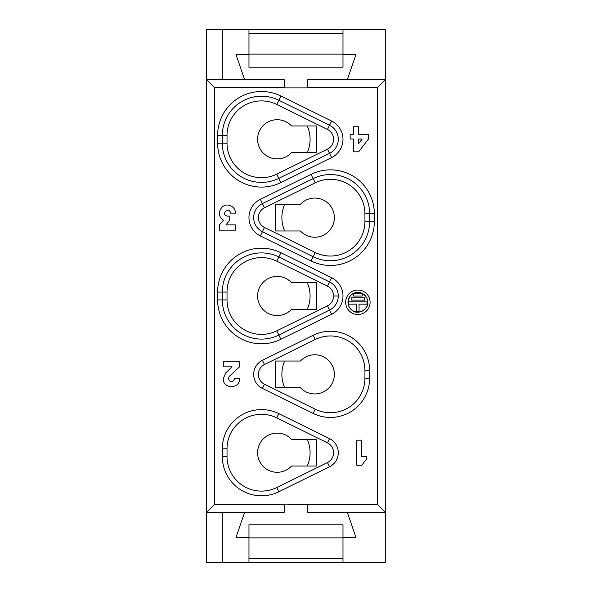 <?xml version="1.0" encoding="UTF-8"?>
<svg xmlns="http://www.w3.org/2000/svg" width="592" height="592" viewBox="0 0 592 592"><rect width="100%" height="100%" fill="white"/><g stroke="black" fill="none" stroke-linecap="round" stroke-linejoin="round"><path stroke-width="0.89" d="M300.418 230.969A19.588 19.588 0 0 0 328.456 231.672A19.588 19.588 0 0 0 328.456 203.626A19.588 19.588 0 0 0 300.418 204.329L275.606 204.329L275.606 230.969L300.418 230.969M300.418 387.671A19.588 19.588 0 0 0 328.456 388.374A19.588 19.588 0 0 0 328.456 360.328A19.588 19.588 0 0 0 300.418 361.031L275.606 361.031L275.606 387.671L300.418 387.671M331.624 277.729L327.465 286.158A10.967 10.967 0 0 1 333.585 296L338.284 296A15.673 15.673 0 0 1 329.544 310.053A15.673 15.673 0 0 0 329.544 281.947L278.825 256.943A39.176 39.176 0 0 0 222.326 292.085L222.326 299.915A39.176 39.176 0 0 0 278.825 335.057L276.745 330.839A34.477 34.477 0 0 1 227.025 299.915L217.627 299.915L217.627 292.085A43.875 43.875 0 0 1 280.897 252.725L331.624 277.729A20.372 20.372 0 0 1 331.624 314.271L280.897 339.275A43.875 43.875 0 0 1 217.627 299.915M342.99 562.4L342.99 524.793L248.966 524.793L248.966 562.4L385.296 562.4L385.296 512.258L307.729 512.258L307.729 504.421L377.467 504.421L377.467 87.579L385.296 79.742L307.729 79.742L307.729 87.897L284.227 87.897L284.227 79.742L206.652 79.742L206.652 29.6L222.326 29.6L222.326 79.742M307.729 504.421L284.227 504.103L284.227 512.258L206.652 512.258L206.652 562.4L222.326 562.4L222.326 512.258M232.042 366.833L225.774 372.849L223.265 378.739C222.814 389.247 240.012 389.247 239.56 378.739L234.55 378.739C232.456 382.787 230.369 382.787 228.283 378.739L229.282 376.357L239.56 366.833L239.56 361.816L223.265 361.816L223.265 366.833L232.042 366.833M356.776 465.245L361.793 465.245L366.811 458.726L366.811 456.721L361.793 456.721L361.793 440.167L356.776 440.167L356.776 465.245M284.227 87.579L214.489 87.579L206.652 79.742L206.652 512.258L214.489 504.421L284.227 504.421M351.145 300.107L364.605 300.107L364.605 297.754L351.145 297.754L351.145 300.107M362.163 293.713L353.587 293.713L353.587 296.059L362.163 296.059L362.163 293.713M365.501 296C359.61 291.264 354.519 291.264 350.249 296C346.786 302.209 347.689 307.144 352.936 310.815C358.049 315.136 368.934 308.854 367.75 302.268A9.872 9.872 0 0 1 352.936 310.815A9.872 9.872 0 0 1 352.936 293.721A9.872 9.872 0 0 1 367.75 302.268M358.656 139.046L362.171 139.046L358.656 143.56L358.656 139.046M353.646 139.046L353.646 151.833L358.656 151.833L368.439 139.046L368.439 134.28L358.656 134.28L358.656 126.755L353.646 126.755L353.646 134.28L350.131 134.28L350.131 139.046L353.646 139.046M219.469 230.147L235.52 230.147L235.52 224.886L225.989 224.886L229.748 220.12L229.748 216.11L227.491 216.11C219.861 214.866 229.259 205.468 230.503 213.098L235.52 213.098C235.172 208.872 232.945 206.238 228.83 205.195C220.342 203.248 215.688 216.228 223.48 220.12L219.469 224.886L219.469 230.147M284.693 230.969A32.908 32.908 0 0 1 284.693 204.329M364.924 213.727A34.477 34.477 0 0 0 315.21 182.81L264.483 207.807A10.967 10.967 0 0 0 264.483 227.483L315.21 252.488A34.477 34.477 0 0 0 364.924 221.563L364.924 213.727L369.63 213.727A39.176 39.176 0 0 0 313.131 178.592L262.411 203.589A15.673 15.673 0 0 0 262.411 231.701L313.131 256.706A39.176 39.176 0 0 0 369.63 221.563L369.63 213.727L374.329 213.727L374.329 221.563A43.875 43.875 0 0 1 311.052 260.924L260.332 235.919A20.372 20.372 0 0 1 260.332 199.371L311.052 174.374A43.875 43.875 0 0 1 374.329 213.727M307.263 125.978A32.908 32.908 0 0 1 307.263 152.618M316.35 125.978L316.35 152.618L291.538 152.618A19.588 19.588 0 0 1 263.499 153.321A19.588 19.588 0 0 1 263.499 125.267A19.588 19.588 0 0 1 291.538 125.978L316.35 125.978M327.465 149.132A10.967 10.967 0 0 0 327.465 129.456L276.745 104.451A34.477 34.477 0 0 0 227.025 135.376L227.025 143.212A34.477 34.477 0 0 0 276.745 174.137L327.465 149.132L329.544 153.35A15.673 15.673 0 0 0 329.544 125.238L278.825 100.24A39.176 39.176 0 0 0 222.326 135.376L222.326 143.212A39.176 39.176 0 0 0 278.825 178.355L329.544 153.35L331.624 157.568L280.897 182.565A43.875 43.875 0 0 1 217.627 143.212L217.627 135.376A43.875 43.875 0 0 1 280.897 96.022L331.624 121.02A20.372 20.372 0 0 1 331.624 157.568M284.693 361.031A32.908 32.908 0 0 0 284.693 387.671M313.131 335.294A39.176 39.176 0 0 1 369.63 370.437L369.63 378.273A39.176 39.176 0 0 1 313.131 413.408L262.411 388.411A15.673 15.673 0 0 1 262.411 360.299L313.131 335.294L315.21 339.512A34.477 34.477 0 0 1 364.924 370.437L369.63 370.437M291.538 439.382A19.588 19.588 0 0 0 263.499 438.679A19.588 19.588 0 0 0 263.499 466.733A19.588 19.588 0 0 0 291.538 466.022L316.35 466.022L316.35 439.382L291.538 439.382M222.326 448.788A39.176 39.176 0 0 1 278.825 413.645L329.544 438.65A15.673 15.673 0 0 1 329.544 466.762L278.825 491.76A39.176 39.176 0 0 1 222.326 456.624L222.326 448.788L227.025 448.788A34.477 34.477 0 0 1 276.745 417.863L278.825 413.645M307.263 466.022A32.908 32.908 0 0 0 307.263 439.382M307.263 282.68A32.908 32.908 0 0 1 307.263 309.32M316.35 309.32L316.35 282.68L291.538 282.68A19.588 19.588 0 0 0 263.499 281.977A19.588 19.588 0 0 0 263.499 310.023A19.588 19.588 0 0 0 291.538 309.32L316.35 309.32M331.624 314.271L329.544 310.053L278.825 335.057L280.897 339.275M342.99 537.329L355.918 537.329L347.297 512.258M244.659 512.258L236.038 537.329L248.966 537.329M248.966 562.4L222.326 562.4M342.99 29.6L342.99 67.207L248.966 67.207L248.966 29.6L385.296 29.6L385.296 512.258L377.467 504.421M248.966 29.6L222.326 29.6M244.659 79.742L236.038 54.671L248.966 54.671M342.99 54.671L355.918 54.671L347.297 79.742M370.096 302.268A12.225 12.225 0 0 0 351.766 291.686A12.225 12.225 0 0 0 351.766 312.857A12.225 12.225 0 0 0 370.096 302.268M348.71 301.802L348.71 304.147L356.702 304.147L356.702 311.673L359.048 311.673L359.048 304.147L367.04 304.147L367.04 301.802L348.71 301.802M377.467 87.579L307.729 87.579M214.489 87.579L214.489 504.421M327.465 286.158L276.745 261.161A34.477 34.477 0 0 0 227.025 292.085L217.627 292.085M364.924 221.563L374.329 221.563M311.052 260.924L315.21 252.488M264.483 227.483L260.332 235.919M264.483 207.807L260.332 199.371M315.21 182.81L311.052 174.374M276.745 174.137L280.897 182.565M217.627 143.212L227.025 143.212M227.025 135.376L217.627 135.376M276.745 104.451L280.897 96.022M327.465 129.456L331.624 121.02M262.411 360.299L264.483 364.517L315.21 339.512M364.924 370.437L364.924 378.273A34.477 34.477 0 0 1 315.21 409.19L264.483 384.193A10.967 10.967 0 0 1 264.483 364.517M264.483 384.193L262.411 388.411M315.21 409.19L313.131 413.408M364.924 378.273L369.63 378.273M222.326 456.624L227.025 456.624L227.025 448.788M278.825 491.76L276.745 487.549A34.477 34.477 0 0 1 227.025 456.624M329.544 466.762L327.465 462.544L276.745 487.549M276.745 417.863L327.465 442.868A10.967 10.967 0 0 1 327.465 462.544M327.465 442.868L329.544 438.65M280.897 252.725L276.745 261.161M227.025 292.085L227.025 299.915M329.544 310.053L327.465 305.842L276.745 330.839M333.585 296A10.967 10.967 0 0 1 327.465 305.842M342.99 537.869L248.966 537.869M342.99 558.574L248.966 558.574M342.99 54.131L248.966 54.131M342.99 33.426L248.966 33.426"/></g></svg>
